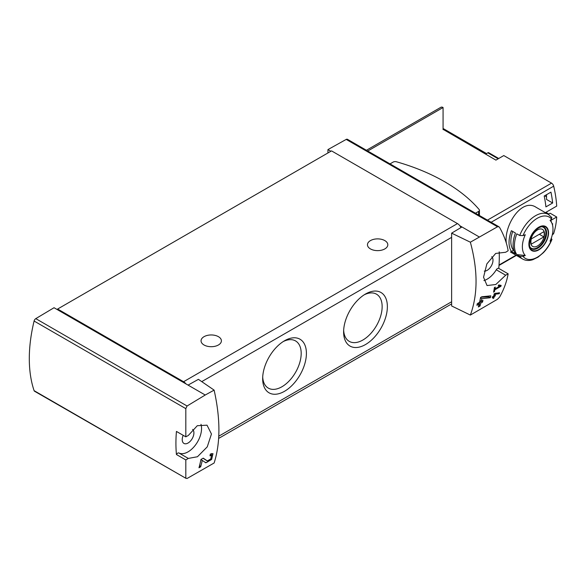 <?xml version="1.0" encoding="UTF-8"?>
<svg xmlns="http://www.w3.org/2000/svg" width="586" height="586" viewBox="0 0 586 586"><rect width="100%" height="100%" fill="white"/><g stroke="black" fill="none" stroke-linecap="round" stroke-linejoin="round"><path stroke-width="0.88" d="M214.124 390.122L205.232 395.015L188.062 385.105L198.412 379.34L214.124 390.122C220.497 418.8 220.497 443.089 214.124 462.999L187.081 478.484L185.813 478.257L185.813 459.937L188.318 458.42L178.935 453.007A2.542 1.472 120 0 0 176.437 454.524L185.813 459.937M205.232 395.015L187.081 405.995L35.775 318.638A2.542 1.472 120 0 0 34.098 321.04A137.388 79.322 120 0 0 34.098 390.664A2.542 1.472 120 0 0 34.537 391.236L185.813 478.257L34.098 390.664M188.318 458.42L197.46 456.743L207.254 446.862L211.451 434.006L207.026 425.18L197.299 425.707L188.318 435.479L185.813 436.841L185.813 408.632L187.081 405.995M211.531 455.556L210.755 458.955L207.349 460.94L203.232 458.157L200.917 459.49A137.388 79.322 60 0 1 198.976 467.782L200.668 466.808A137.388 79.322 -120 0 0 202.243 460.384L205.847 462.823L211.641 459.439L212.974 453.637L210.337 454.055A137.388 79.322 60 0 1 209.993 455.805L211.531 455.556L210.198 454.78M499.25 293.711A137.388 79.322 -120 0 0 499.514 292.744L494.269 293.667A137.388 79.322 60 0 1 493.668 296.113L492.496 296.787A137.388 79.322 60 0 1 492.262 297.666L493.434 296.992A137.388 79.322 60 0 1 492.994 298.53L493.873 298.025A137.388 79.322 -120 0 0 494.306 296.487L495.185 295.981A137.388 79.322 -120 0 0 495.419 295.102L494.54 295.608A137.388 79.322 -120 0 0 494.884 294.253L499.25 293.711L498.217 292.905M470.353 315.063L497.507 299.263L499.602 297.102C503.872 289.521 506.729 281.763 508.157 273.83L505.667 275.208L495.822 284.496L487.039 285.55L483.553 277.244L486.856 263.89L495.69 253.438L505.667 252.258L508.157 250.735C506.729 242.809 503.872 235.052 499.602 227.471L498.92 226.775L497.507 226.767L470.353 242.194L451.623 233.155L451.623 305.958L470.353 315.063C477.942 294.45 477.942 270.161 470.353 242.194M499.865 286.093L494.98 288.913A137.388 79.322 -120 0 0 495.28 287.067L494.408 287.572A137.388 79.322 60 0 1 493.58 292.158L494.459 291.652A137.388 79.322 -120 0 0 494.811 289.828L500.949 286.283A137.388 79.322 -120 0 0 501.118 285.367L498.745 284.935L498.232 285.792L499.865 286.093L498.518 285.316M490.35 297.71A137.388 79.322 -120 0 0 490.812 295.827L481.773 296.787L480.557 297.49A137.388 79.322 60 0 1 479.568 302.31L477.319 303.607A137.388 79.322 60 0 1 476.901 305.313L479.15 304.017A137.388 79.322 60 0 1 478.337 306.983L480.022 306.009A137.388 79.322 -120 0 0 480.835 303.043L482.52 302.068A137.388 79.322 -120 0 0 482.937 300.362L481.253 301.336A137.388 79.322 -120 0 0 481.831 298.684L490.35 297.71L488.951 296.904L488.951 296.04M498.715 158.498L488.504 152.602A2.542 1.472 120 0 0 487.83 152.836L485.801 154.008L443.075 129.338L495.91 160.117L503.792 155.561L551.543 183.132A3.179 1.839 60 0 1 553.682 186.172A95.408 55.084 60 0 1 556.7 206.104L545.888 212.344A95.408 55.084 60 0 1 545.925 212.982M545.903 212.337L548.826 214.022L550.173 213.238L556.7 217.01A95.408 55.084 60 0 1 553.682 233.455A3.179 1.839 60 0 1 553.133 234.18L552.327 234.649M556.7 217.01L550.767 220.431M506.355 243.19C503.608 225.91 521.65 197.489 536.124 207.319L548.43 214.432A25.762 14.87 -60 0 0 519.716 235.499L523.027 235.594A94.558 54.593 0 0 0 525.29 234.73A21.653 12.504 -60 0 0 524.726 236.012A21.653 12.504 -60 0 0 525.29 255.503A94.558 54.593 180 0 1 523.027 256.368L519.716 256.272L516.808 254.595A25.762 14.87 -60 0 1 516.808 233.821L519.716 235.499M552.503 224.987A95.408 55.084 -120 0 0 552.664 223.764L552.217 224.028M550.95 192.135L544.204 196.032A95.408 55.084 -120 0 1 545.918 206.887L552.664 202.99A95.408 55.084 -120 0 0 550.95 192.135M508.157 273.83L498.781 268.417A137.388 79.322 120 0 0 499.206 251.841M551.367 237.967L551.565 239.894A94.558 54.593 180 0 1 550.064 241.198A21.653 12.504 -60 0 0 551.983 223.398L550.584 219.984M519.716 256.272A25.762 14.87 -60 0 0 522.675 259.049C525.649 260.697 529.033 260.916 532.821 259.708L538.087 257.115L543.39 252.676C547.06 248.852 549.932 244.399 551.99 239.322L551.565 239.894A23.85 13.771 -60 0 1 523.027 256.368M551.983 223.398A21.653 12.504 -60 0 0 550.064 220.424A94.558 54.593 0 0 0 551.565 219.12L551.389 217.208M525.29 255.503L516.808 254.595M538.717 249.914A13.896 8.021 -60 0 1 530.11 249.013A13.896 8.021 -60 0 1 530.403 237.315A13.896 8.021 -60 0 1 547.324 228.115A13.896 8.021 -60 0 1 538.717 249.914M511.41 251.475A25.762 14.87 -60 0 1 511.41 230.701L515.46 233.038A25.762 14.87 -60 0 0 515.46 253.811L511.41 251.475L513.519 250.259A23.213 13.405 -60 0 1 512.735 231.47M443.075 129.616L443.075 107.524A4.454 2.571 -120 0 0 440.848 107.304L366.433 150.272M479.136 236.883L461.966 226.972L451.623 233.155M188.062 385.105L54.037 307.723L35.775 318.638M498.928 226.767L347.439 139.307A2.542 1.472 120 0 0 346.201 139.417L327.94 149.591L327.94 152.968M330.863 151.276L327.94 149.591M461.966 226.972L459.842 225.742A6.358 3.67 -120 0 0 457.468 223.596L331.537 150.888L57.633 309.027L57.633 309.804M284.54 391.28A30.941 17.858 -60 0 1 262.66 378.651A30.941 17.858 -60 0 1 284.54 340.759A30.941 17.858 -60 0 1 306.412 353.395A30.941 17.858 -60 0 1 284.54 391.28M365.496 344.546A30.941 17.858 -60 0 1 343.616 331.91A30.941 17.858 -60 0 1 365.496 294.026A30.941 17.858 -60 0 1 387.368 306.654A30.941 17.858 -60 0 1 365.496 344.546M460.977 227.566A6.358 3.67 -120 0 0 459.842 225.742M185.938 383.881A6.358 3.67 -120 0 0 183.565 381.728L57.633 309.027M370.44 248.911A10.174 5.875 0 0 0 381.53 250.185A10.174 5.875 0 0 0 387.815 244.758A10.174 5.875 0 0 0 377.64 238.883A10.174 5.875 0 0 0 367.459 244.758A10.174 5.875 0 0 0 370.44 248.911M204.031 344.986A10.174 5.875 0 0 0 215.121 346.26A10.174 5.875 0 0 0 221.405 340.832A10.174 5.875 0 0 0 211.224 334.958A10.174 5.875 0 0 0 201.049 340.832A10.174 5.875 0 0 0 204.031 344.986M364.148 294.846A27.242 15.727 -60 0 1 376.505 294.179A27.242 15.727 -60 0 1 380.68 316.008A27.242 15.727 -60 0 1 362.88 340.019A27.242 15.727 -60 0 1 349.256 341.367A27.242 15.727 -60 0 1 343.66 330.328M283.192 341.587A27.242 15.727 -60 0 1 295.542 340.92A27.242 15.727 -60 0 1 299.724 362.749A27.242 15.727 -60 0 1 281.925 386.76A27.242 15.727 -60 0 1 268.3 388.108A27.242 15.727 -60 0 1 262.704 377.069M185.813 436.841L176.437 431.428A137.388 79.322 120 0 0 176.437 454.524M183.198 435.332A8.27 4.776 120 0 0 183.931 443.419A8.27 4.776 120 0 0 188.062 443.016A8.27 4.776 120 0 0 193.336 436.138A8.27 4.776 120 0 0 192.626 429.399M178.935 453.007A19.082 11.017 120 0 0 195.233 445.323A19.082 11.017 120 0 0 200.983 424.315M176.437 431.428A2.542 1.472 120 0 0 176.445 431.435A2.542 1.472 120 0 0 176.459 431.442L185.828 436.848M491.713 256.727A8.27 4.776 -60 0 1 492.423 263.458A8.27 4.776 -60 0 1 487.156 270.336A8.27 4.776 -60 0 1 484.285 271.12M483.904 280.584A19.082 11.017 120 0 0 496.283 269.787A2.542 1.472 120 0 1 498.767 268.41A2.542 1.472 120 0 1 498.781 268.417M538.717 227.58A13.456 7.772 120 0 0 529.202 244.062A13.456 7.772 120 0 0 538.717 249.555A13.456 7.772 120 0 0 548.232 233.074A13.456 7.772 120 0 0 538.717 227.58M537.574 245.922A9.823 5.67 -60 0 1 531.553 237.367A9.823 5.67 -60 0 1 543.588 230.423A9.823 5.67 -60 0 1 537.574 245.922M543.837 236.883A9.413 5.435 120 0 0 543.837 231.69L531.304 238.927A9.413 5.435 -60 0 0 531.304 244.12L543.837 236.883L539.34 234.283M542.167 226.841A12.086 6.981 -60 0 1 543.39 227.309A12.086 6.981 -60 0 1 545.244 236.993A12.086 6.981 -60 0 1 537.347 247.644A12.086 6.981 -60 0 1 531.304 248.237A12.086 6.981 -60 0 1 530.286 247.409M475.473 213.223L478.601 211.421A2.864 1.655 0 0 0 479.436 210.249A2.864 1.655 0 0 0 479.143 209.524A182.231 105.209 0 0 0 396.436 161.773A2.864 1.655 0 0 0 393.147 162.088L390.02 163.89M544.65 195.768L546.518 196.852M552.664 202.99L546.518 199.445L546.518 194.691M500.949 286.283L498.708 284.994M494.98 288.913L494.254 288.495M494.459 291.652L493.764 291.249M494.811 289.828L494.101 289.418M493.434 296.992L492.789 296.619M493.873 298.025L493.244 297.666M494.306 296.487L493.668 296.113M493.251 296.89L493.251 296.355M495.185 295.981L493.815 295.549M494.54 295.608L493.895 295.234M494.884 294.253L494.225 293.872M495.61 293.22L498.217 293.117M479.15 304.017L477.883 303.284M480.022 306.009L479.392 305.65L479.392 302.405M478.586 306.119L479.392 305.65M480.835 303.043L479.568 302.31M482.52 302.068L481.084 301.233L479.619 302.083M481.253 301.336L479.956 300.581M481.831 298.684L480.483 297.9M481.047 297.212L488.951 296.904M202.243 460.384L200.903 459.607M205.159 462.361A5.765 3.326 120 0 0 209.561 460.178M211.627 455.615A5.765 3.326 120 0 0 211.502 453.557M207.312 460.918L205.862 460.076A3.377 1.948 120 0 0 205.913 460.105A3.377 1.948 120 0 0 205.964 460.135M205.862 460.076L203.064 458.252M200.668 466.808L199.87 466.353L199.87 464.412M199.284 466.69L199.87 466.353M553.682 186.172L491.149 222.277M553.682 233.455L552.43 234.18M516.017 255.203L499.03 265.004M523.027 235.594A23.85 13.771 -60 0 1 551.565 219.12M443.075 107.524L367.737 151.027M551.543 183.132L487.442 220.138M497.507 226.767L346.201 139.417M201.738 381.625L451.623 237.359M218.783 436.182L451.623 301.753M183.565 381.728L457.468 223.596M185.813 408.632L34.098 321.04M505.667 275.208L496.283 269.787M498.173 158.806L487.83 152.836M537.831 248.178A12.401 7.164 -60 0 1 531.634 248.794C530.498 247.504 528.55 247.439 530.008 239.681C532.022 230.906 541.662 224.614 544.035 227.309A12.401 7.164 -60 0 1 545.932 237.249A12.401 7.164 -60 0 1 537.831 248.178M478.601 211.421L478.601 215.033M522.675 259.049L510.362 251.936M516.369 255.408L499.001 265.436M218.659 438.409L451.623 303.907M508.15 273.83L498.767 268.41M443.075 128.473L486.548 153.576M551.887 217.64L548.43 214.432M543.39 227.309L542.629 226.87M531.304 248.237L530.542 247.797M479.436 210.249L479.436 215.516M207.349 460.94L205.913 460.105"/></g></svg>

